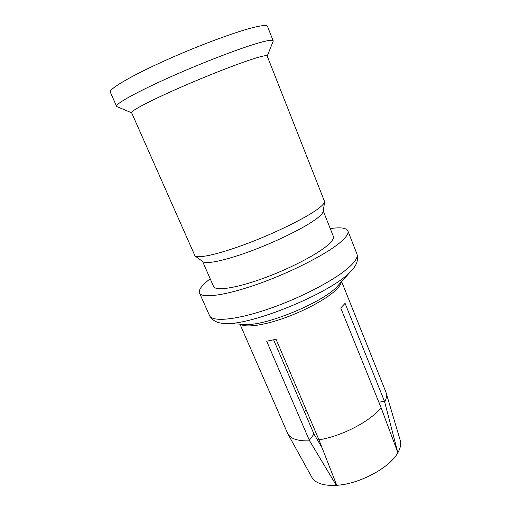 <?xml version="1.0" encoding="UTF-8"?>
<svg xmlns="http://www.w3.org/2000/svg" width="511" height="511" viewBox="0 0 511 511"><rect width="100%" height="100%" fill="white"/><g stroke="black" fill="none" stroke-linecap="round" stroke-linejoin="round"><path stroke-width="0.77" d="M324.651 201.749L323.163 211.503C322.888 213.125 320.825 215.425 316.954 218.408C305.974 226.884 278.936 240.464 252.939 250.275C226.916 260.125 206.636 264.526 203.014 261.76L195.023 255.973C198.626 258.751 220.337 253.795 248.563 243.044C276.751 232.326 306.166 217.718 317.995 208.858C322.16 205.741 324.383 203.372 324.651 201.749L267.157 55.974C266.87 55.239 263.682 55.756 257.589 57.519C242.731 61.825 208.852 74.913 179.304 87.905C149.697 100.91 130.548 111.053 131.602 112.676L195.023 255.973M323.246 210.96L333.338 236.338C334.111 238.286 332.227 241.243 327.685 245.203C316.718 254.765 288.325 269.406 261.677 278.917C234.983 288.466 215.348 291.142 213.553 286.441L202.573 261.44M117.051 106.703L116.591 106.326C115.116 104.001 136.993 91.776 171.511 76.452C205.959 61.141 245.452 46.233 262.399 41.902C269.195 40.158 272.785 39.801 273.174 40.829L273.117 41.417M273.174 40.829L267.521 26.451C267.029 25.154 263.325 25.256 256.407 26.764C239.142 30.5 199.328 45.115 164.81 60.694C130.228 76.28 108.556 89.233 110.325 92.204L116.591 106.326M210.2 278.808C201.979 285.029 198.402 289.743 199.469 292.95C201.647 298.75 225.996 295.518 259.531 283.484C293.014 271.501 328.381 253.079 341.412 241.384C346.637 236.702 348.789 233.201 347.863 230.876L356.908 253.89C357.981 256.599 355.995 260.457 350.955 265.471C338.371 277.997 303.483 296.802 270.121 308.401C236.714 320.058 212.097 322.275 209.504 315.555L199.469 292.95M330.259 228.589C340.46 227.108 346.33 227.868 347.863 230.876M239.959 324.14L287.859 433.871C290.765 438.885 298.028 441.21 309.634 440.852L309.327 440.258L313.984 434.082L321.968 447.585M318.953 439.818L336.755 485.297C359.552 484.038 390.002 467.584 397.877 452.676L381.053 407.637C370.571 421.211 341.897 436.215 318.953 439.818L276.049 339.278L266.697 341.207L309.327 440.258M381.053 407.637L340.741 307.98L345.085 303.336L384.528 401.391L397.775 452.401M273.647 339.853L313.984 434.082M304.307 411.476L306.178 409.784M336.583 484.875L336.289 485.329C323.508 485.923 315.37 483.259 311.87 477.344L287.859 433.871M341.642 281.606L385.869 391.994L400.234 440.38C401.25 443.867 400.522 447.86 398.05 452.376M336.289 485.329L309.634 440.852M386.137 392.761C386.923 395.418 386.457 398.503 384.745 402.01M378.804 402.17L384.528 401.391M224.272 323.329L224.974 323.367C249.975 326.159 331.307 292.835 350.073 271.999L352.079 269.865M356.908 253.89C358.524 259.799 356.761 265.298 351.613 270.389L336.941 286.799C322.467 302.691 264.666 326.369 245.254 324.415L224.974 323.367C217.731 323.457 212.576 320.851 209.504 315.555M341.259 282.034C340.997 284.027 339.451 286.46 336.615 289.328C328.005 298.073 306.408 310.094 284.863 317.829C263.299 325.596 245.267 327.915 240.528 324.172M131.659 112.803L116.974 106.671M267.208 56.101L273.149 41.34"/></g></svg>
